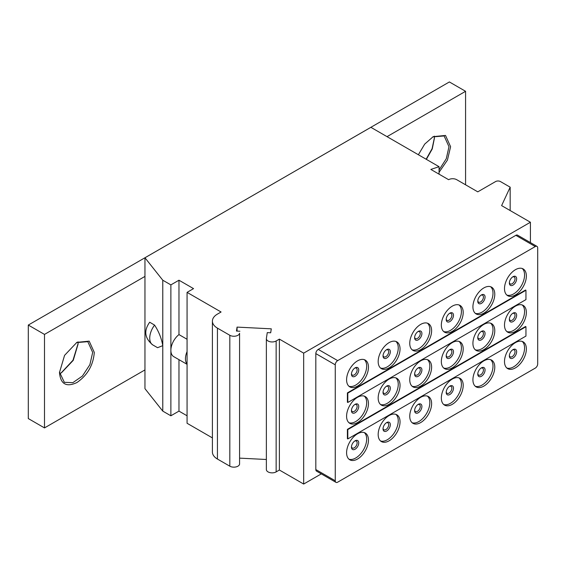 <?xml version="1.0" encoding="UTF-8"?>
<svg xmlns="http://www.w3.org/2000/svg" width="566" height="566" viewBox="0 0 566 566"><rect width="100%" height="100%" fill="white"/><g stroke="black" fill="none" stroke-linecap="round" stroke-linejoin="round"><path stroke-width="0.85" d="M383.062 428.37A4.012 2.314 120 0 0 383.861 429.778A4.012 2.314 120 0 0 386.953 428.71A4.012 2.314 120 0 0 388.7 424.677A4.012 2.314 -60 0 0 387.873 422.837A4.012 2.314 -60 0 0 386.245 422.844M383.033 428.879A5.151 2.979 -60 0 1 386.677 422.569A5.151 2.979 -60 0 1 390.321 424.677A5.151 2.979 120 0 1 386.677 430.988A5.151 2.979 120 0 1 383.033 428.879M380.536 440.964A15.459 8.929 120 0 0 392.075 435.756A15.459 8.929 120 0 0 398.245 420.835A15.459 8.929 -60 0 0 395.889 414.362M400.042 421.868A15.459 8.929 120 0 0 396.837 414.793A15.459 8.929 120 0 0 384.922 418.932A15.459 8.929 120 0 0 378.173 434.49A15.459 8.929 120 0 0 381.378 441.572A15.459 8.929 120 0 0 393.292 437.426A15.459 8.929 120 0 0 400.042 421.868M337.683 360.62A3.438 1.981 120 0 0 335.256 364.829L335.256 480.775A3.438 1.981 120 0 0 335.971 482.352A3.438 1.981 120 0 0 337.683 482.175L535.273 368.105A3.438 1.981 120 0 0 537.7 363.896L537.7 247.95A3.438 1.981 120 0 0 536.985 246.38A3.438 1.981 120 0 0 535.273 246.55L337.683 360.62L318.255 349.399A3.438 1.981 -60 0 0 315.821 353.608L315.821 469.554A3.438 1.981 -60 0 0 316.536 471.131L335.971 482.352M346.59 379.793A15.459 8.929 120 0 0 349.795 386.868A15.459 8.929 120 0 0 361.709 382.729A15.459 8.929 120 0 0 368.459 367.171A15.459 8.929 120 0 0 365.254 360.089A15.459 8.929 120 0 0 353.34 364.235A15.459 8.929 120 0 0 346.59 379.793M346.59 416.258A15.459 8.929 120 0 0 349.795 423.333A15.459 8.929 120 0 0 361.709 419.194A15.459 8.929 120 0 0 368.459 403.636A15.459 8.929 120 0 0 365.254 396.561A15.459 8.929 120 0 0 353.34 400.7A15.459 8.929 120 0 0 346.59 416.258M346.59 452.722A15.459 8.929 120 0 0 349.795 459.804A15.459 8.929 120 0 0 361.709 455.658A15.459 8.929 120 0 0 368.459 440.1A15.459 8.929 120 0 0 365.254 433.025A15.459 8.929 120 0 0 353.34 437.164A15.459 8.929 120 0 0 346.59 452.722M378.173 361.561A15.459 8.929 120 0 0 381.378 368.636A15.459 8.929 120 0 0 393.292 364.49A15.459 8.929 120 0 0 400.042 348.932A15.459 8.929 120 0 0 396.837 341.857A15.459 8.929 120 0 0 384.922 345.996A15.459 8.929 120 0 0 378.173 361.561M378.173 398.025A15.459 8.929 120 0 0 381.378 405.1A15.459 8.929 120 0 0 393.292 400.961A15.459 8.929 120 0 0 400.042 385.404A15.459 8.929 120 0 0 396.837 378.321A15.459 8.929 120 0 0 384.922 382.467A15.459 8.929 120 0 0 378.173 398.025M409.756 343.321A15.459 8.929 120 0 0 412.961 350.404A15.459 8.929 120 0 0 424.868 346.258A15.459 8.929 120 0 0 431.617 330.7A15.459 8.929 120 0 0 428.42 323.625A15.459 8.929 120 0 0 416.505 327.764A15.459 8.929 120 0 0 409.756 343.321M409.756 379.793A15.459 8.929 120 0 0 412.961 386.868A15.459 8.929 120 0 0 424.868 382.729A15.459 8.929 120 0 0 431.617 367.171A15.459 8.929 120 0 0 428.42 360.089A15.459 8.929 120 0 0 416.505 364.235A15.459 8.929 120 0 0 409.756 379.793M409.756 416.258A15.459 8.929 120 0 0 412.961 423.333A15.459 8.929 120 0 0 424.868 419.194A15.459 8.929 120 0 0 431.617 403.636A15.459 8.929 120 0 0 428.42 396.561A15.459 8.929 120 0 0 416.505 400.7A15.459 8.929 120 0 0 409.756 416.258M441.338 325.089A15.459 8.929 120 0 0 444.536 332.171A15.459 8.929 120 0 0 456.451 328.025A15.459 8.929 120 0 0 463.2 312.467A15.459 8.929 120 0 0 460.002 305.392A15.459 8.929 120 0 0 448.088 309.531A15.459 8.929 120 0 0 441.338 325.089M441.338 361.561A15.459 8.929 120 0 0 444.536 368.636A15.459 8.929 120 0 0 456.451 364.497A15.459 8.929 120 0 0 463.2 348.932A15.459 8.929 120 0 0 460.002 341.857A15.459 8.929 120 0 0 448.088 346.003A15.459 8.929 120 0 0 441.338 361.561M441.338 398.025A15.459 8.929 120 0 0 444.536 405.1A15.459 8.929 120 0 0 456.451 400.961A15.459 8.929 120 0 0 463.2 385.404A15.459 8.929 120 0 0 460.002 378.321A15.459 8.929 120 0 0 448.088 382.467A15.459 8.929 120 0 0 441.338 398.025M472.921 306.857A15.459 8.929 120 0 0 476.119 313.932A15.459 8.929 120 0 0 488.034 309.793A15.459 8.929 120 0 0 494.783 294.235A15.459 8.929 120 0 0 491.578 287.16A15.459 8.929 120 0 0 479.664 291.299A15.459 8.929 120 0 0 472.921 306.857M472.921 343.321A15.459 8.929 120 0 0 476.119 350.404A15.459 8.929 120 0 0 488.034 346.258A15.459 8.929 120 0 0 494.783 330.7A15.459 8.929 120 0 0 491.578 323.625A15.459 8.929 120 0 0 479.664 327.764A15.459 8.929 120 0 0 472.921 343.321M472.921 379.793A15.459 8.929 120 0 0 476.119 386.868A15.459 8.929 120 0 0 488.034 382.729A15.459 8.929 120 0 0 494.783 367.171A15.459 8.929 120 0 0 491.578 360.089A15.459 8.929 120 0 0 479.664 364.235A15.459 8.929 120 0 0 472.921 379.793M504.497 288.625A15.459 8.929 120 0 0 507.702 295.7A15.459 8.929 120 0 0 519.616 291.561A15.459 8.929 120 0 0 526.366 276.003A15.459 8.929 120 0 0 523.161 268.928A15.459 8.929 120 0 0 511.247 273.067A15.459 8.929 120 0 0 504.497 288.625M504.497 325.089A15.459 8.929 120 0 0 507.702 332.171A15.459 8.929 120 0 0 519.616 328.025A15.459 8.929 120 0 0 526.366 312.467A15.459 8.929 120 0 0 523.161 305.392A15.459 8.929 120 0 0 511.247 309.531A15.459 8.929 120 0 0 504.497 325.089M504.497 361.561A15.459 8.929 120 0 0 507.702 368.636A15.459 8.929 120 0 0 519.616 364.497A15.459 8.929 120 0 0 526.366 348.939A15.459 8.929 120 0 0 523.161 341.857A15.459 8.929 120 0 0 511.247 346.003A15.459 8.929 120 0 0 504.497 361.561M525.956 290.259L525.552 290.025L347.404 392.882L347.404 402.235L347.807 402.468L525.956 299.612L525.956 290.259L347.807 393.115L347.807 402.468M525.956 326.731L525.552 326.497L347.404 429.346L347.404 438.7L347.807 438.933L525.956 336.077L525.956 326.731L347.807 429.58L347.807 438.933M321.297 473.876L303.673 484.05L303.673 353.142L530.413 222.24L501.61 205.607L510.171 187.176L510.171 210.552M530.413 242.581L530.413 222.24M535.273 246.55L515.838 235.329A3.438 1.981 -60 0 1 517.55 235.159L536.985 246.38M515.838 235.329L318.255 349.399M303.673 484.05L279.385 470.021L276.144 471.895A5.724 3.304 0 0 1 269.904 472.61A5.724 3.304 0 0 1 266.367 469.554L266.367 338.652A5.724 3.304 0 0 0 269.904 341.701A5.724 3.304 0 0 0 276.144 340.987L276.144 471.895M303.673 353.142L279.385 339.119L279.385 470.021M217.436 328.131L217.436 459.04A17.178 9.919 180 0 1 212.406 452.022L212.406 321.12A17.178 9.919 0 0 0 217.436 328.131L229.824 335.284A5.724 3.304 0 0 0 235.831 336.055A5.724 3.304 0 0 0 239.581 333.233L239.581 464.141A5.724 3.304 180 0 1 235.831 466.957A5.724 3.304 180 0 1 229.824 466.193L229.824 335.284M217.436 459.04L229.824 466.193M266.367 459.493L239.885 458.149M162.775 411.114L144.96 388.672L144.96 257.771L162.775 280.212L162.775 411.114L170.875 415.791L170.875 350.34A13.74 7.931 -60 0 1 178.969 334.598L187.07 339.275M187.07 415.791L178.969 411.114L170.875 415.791M212.406 437.9L187.07 423.269L187.07 292.367L193.544 288.625L178.969 280.212L170.875 284.882L162.775 280.212M187.07 292.367L221.08 312L217.436 314.102A17.178 9.919 0 0 0 212.406 321.12M439.06 174.172L439.06 166.687L370.886 127.329L144.96 257.771M439.06 166.687L430.846 169.425L448.626 179.691A5.724 3.304 0 0 1 456.72 179.691L477.775 191.846L495.59 181.566A3.438 1.981 0 0 1 500.45 181.566L510.171 187.176M279.385 339.119L276.144 340.987M239.885 331.23L236.461 331.053L237.062 327.106L271.284 328.832L270.682 332.78L267.265 332.61L266.388 338.362A5.724 3.304 0 0 0 266.367 338.652M187.07 364.023A13.74 7.931 -60 0 1 187.07 351.613M187.07 364.334L173.72 356.63A13.74 7.931 -60 0 1 170.875 350.34L170.875 284.882M178.969 359.658L178.969 411.114M152.813 344.949L157.56 347.687L162.775 345.663C161.508 338.355 158.777 331.499 154.575 325.103L149.7 322.217C143.601 330.721 144.641 338.298 152.813 344.949A14.886 8.596 -60 0 1 154.575 325.103M178.969 280.212L178.969 334.598M237.062 327.106L237.062 331.082M348.953 386.26A15.459 8.929 120 0 0 360.5 381.06A15.459 8.929 120 0 0 366.669 366.131A15.459 8.929 -60 0 0 364.306 359.665M351.451 374.183A5.151 2.979 -60 0 1 355.094 367.872A5.151 2.979 -60 0 1 358.738 369.973A5.151 2.979 120 0 1 355.094 376.284A5.151 2.979 120 0 1 351.451 374.183M351.479 373.666A4.012 2.314 120 0 0 352.285 375.081A4.012 2.314 120 0 0 355.37 374.006A4.012 2.314 120 0 0 357.118 369.973A4.012 2.314 -60 0 0 356.29 368.141A4.012 2.314 -60 0 0 354.663 368.148M348.953 422.731A15.459 8.929 120 0 0 360.5 417.524A15.459 8.929 120 0 0 366.669 402.603A15.459 8.929 -60 0 0 364.306 396.129M351.451 410.647A5.151 2.979 -60 0 1 355.094 404.336A5.151 2.979 -60 0 1 358.738 406.438A5.151 2.979 120 0 1 355.094 412.748A5.151 2.979 120 0 1 351.451 410.647M351.479 410.138A4.012 2.314 120 0 0 352.285 411.546A4.012 2.314 120 0 0 355.37 410.47A4.012 2.314 120 0 0 357.118 406.438A4.012 2.314 -60 0 0 356.29 404.605A4.012 2.314 -60 0 0 354.663 404.612M348.953 459.196A15.459 8.929 120 0 0 360.5 453.989A15.459 8.929 120 0 0 366.669 439.067A15.459 8.929 -60 0 0 364.306 432.601M351.451 447.112A5.151 2.979 -60 0 1 355.094 440.801A5.151 2.979 -60 0 1 358.738 442.909A5.151 2.979 120 0 1 355.094 449.22A5.151 2.979 120 0 1 351.451 447.112M351.479 446.602A4.012 2.314 120 0 0 352.285 448.017A4.012 2.314 120 0 0 355.37 446.942A4.012 2.314 120 0 0 357.118 442.909A4.012 2.314 -60 0 0 356.29 441.07A4.012 2.314 -60 0 0 354.663 441.084M380.536 368.027A15.459 8.929 120 0 0 392.075 362.827A15.459 8.929 120 0 0 398.245 347.899A15.459 8.929 -60 0 0 395.889 341.432M383.033 355.95A5.151 2.979 -60 0 1 386.677 349.632A5.151 2.979 -60 0 1 390.321 351.741A5.151 2.979 120 0 1 386.677 358.052A5.151 2.979 120 0 1 383.033 355.95M383.062 355.434A4.012 2.314 120 0 0 383.861 356.849A4.012 2.314 120 0 0 386.953 355.773A4.012 2.314 120 0 0 388.7 351.741A4.012 2.314 -60 0 0 387.873 349.908A4.012 2.314 -60 0 0 386.245 349.915M380.536 404.492A15.459 8.929 120 0 0 392.075 399.292A15.459 8.929 120 0 0 398.245 384.371A15.459 8.929 -60 0 0 395.889 377.897M383.033 392.415A5.151 2.979 -60 0 1 386.677 386.104A5.151 2.979 -60 0 1 390.321 388.205A5.151 2.979 120 0 1 386.677 394.516A5.151 2.979 120 0 1 383.033 392.415M383.062 391.905A4.012 2.314 120 0 0 383.861 393.313A4.012 2.314 120 0 0 386.953 392.238A4.012 2.314 120 0 0 388.7 388.205A4.012 2.314 -60 0 0 387.873 386.373A4.012 2.314 -60 0 0 386.245 386.38M412.112 349.795A15.459 8.929 120 0 0 423.658 344.588A15.459 8.929 120 0 0 429.827 329.667A15.459 8.929 -60 0 0 427.472 323.2M414.616 337.711A5.151 2.979 -60 0 1 418.26 331.4A5.151 2.979 -60 0 1 421.903 333.508A5.151 2.979 120 0 1 418.26 339.819A5.151 2.979 120 0 1 414.616 337.711M414.637 337.202A4.012 2.314 120 0 0 415.444 338.617A4.012 2.314 120 0 0 418.536 337.541A4.012 2.314 120 0 0 420.283 333.508A4.012 2.314 -60 0 0 419.456 331.669A4.012 2.314 -60 0 0 417.828 331.683M412.112 386.26A15.459 8.929 120 0 0 423.658 381.06A15.459 8.929 120 0 0 429.827 366.131A15.459 8.929 -60 0 0 427.472 359.665M414.616 374.183A5.151 2.979 -60 0 1 418.26 367.872A5.151 2.979 -60 0 1 421.903 369.973A5.151 2.979 120 0 1 418.26 376.284A5.151 2.979 120 0 1 414.616 374.183M414.637 373.666A4.012 2.314 120 0 0 415.444 375.081A4.012 2.314 120 0 0 418.536 374.006A4.012 2.314 120 0 0 420.283 369.973A4.012 2.314 -60 0 0 419.456 368.141A4.012 2.314 -60 0 0 417.828 368.148M412.112 422.731A15.459 8.929 120 0 0 423.658 417.524A15.459 8.929 120 0 0 429.827 402.603A15.459 8.929 -60 0 0 427.472 396.129M414.616 410.647A5.151 2.979 -60 0 1 418.26 404.336A5.151 2.979 -60 0 1 421.903 406.438A5.151 2.979 120 0 1 418.26 412.755A5.151 2.979 120 0 1 414.616 410.647M414.637 410.138A4.012 2.314 120 0 0 415.444 411.546A4.012 2.314 120 0 0 418.536 410.477A4.012 2.314 120 0 0 420.283 406.438A4.012 2.314 -60 0 0 419.456 404.605A4.012 2.314 -60 0 0 417.828 404.612M443.694 331.563A15.459 8.929 120 0 0 455.241 326.356A15.459 8.929 120 0 0 461.41 311.434A15.459 8.929 -60 0 0 459.054 304.961M446.199 319.479A5.151 2.979 -60 0 1 449.843 313.168A5.151 2.979 -60 0 1 453.486 315.276A5.151 2.979 120 0 1 449.843 321.587A5.151 2.979 120 0 1 446.199 319.479M446.22 318.969A4.012 2.314 120 0 0 447.027 320.384A4.012 2.314 120 0 0 450.112 319.309A4.012 2.314 120 0 0 451.866 315.276A4.012 2.314 -60 0 0 451.031 313.437A4.012 2.314 -60 0 0 449.411 313.451M443.694 368.027A15.459 8.929 120 0 0 455.241 362.827A15.459 8.929 120 0 0 461.41 347.899A15.459 8.929 -60 0 0 459.054 341.432M446.199 355.95A5.151 2.979 -60 0 1 449.843 349.639A5.151 2.979 -60 0 1 453.486 351.741A5.151 2.979 120 0 1 449.843 358.052A5.151 2.979 120 0 1 446.199 355.95M446.22 355.434A4.012 2.314 120 0 0 447.027 356.849A4.012 2.314 120 0 0 450.112 355.773A4.012 2.314 120 0 0 451.866 351.741A4.012 2.314 -60 0 0 451.031 349.908A4.012 2.314 -60 0 0 449.411 349.915M443.694 404.492A15.459 8.929 120 0 0 455.241 399.292A15.459 8.929 120 0 0 461.41 384.371A15.459 8.929 -60 0 0 459.054 377.897M446.199 392.415A5.151 2.979 -60 0 1 449.843 386.104A5.151 2.979 -60 0 1 453.486 388.205A5.151 2.979 120 0 1 449.843 394.516A5.151 2.979 120 0 1 446.199 392.415M446.22 391.905A4.012 2.314 120 0 0 447.027 393.313A4.012 2.314 120 0 0 450.112 392.238A4.012 2.314 120 0 0 451.866 388.205A4.012 2.314 -60 0 0 451.031 386.373A4.012 2.314 -60 0 0 449.411 386.38M475.277 313.331A15.459 8.929 120 0 0 486.824 308.123A15.459 8.929 120 0 0 492.993 293.202A15.459 8.929 -60 0 0 490.63 286.729M477.775 301.246A5.151 2.979 -60 0 1 481.418 294.936A5.151 2.979 -60 0 1 485.062 297.037A5.151 2.979 120 0 1 481.418 303.355A5.151 2.979 120 0 1 477.775 301.246M477.803 300.737A4.012 2.314 120 0 0 478.61 302.145A4.012 2.314 120 0 0 481.694 301.077A4.012 2.314 120 0 0 483.442 297.037A4.012 2.314 -60 0 0 482.614 295.204A4.012 2.314 -60 0 0 480.987 295.211M475.277 349.795A15.459 8.929 120 0 0 486.824 344.595A15.459 8.929 120 0 0 492.993 329.667A15.459 8.929 -60 0 0 490.63 323.2M477.775 337.718A5.151 2.979 -60 0 1 481.418 331.4A5.151 2.979 -60 0 1 485.062 333.508A5.151 2.979 120 0 1 481.418 339.819A5.151 2.979 120 0 1 477.775 337.718M477.803 337.202A4.012 2.314 120 0 0 478.61 338.617A4.012 2.314 120 0 0 481.694 337.541A4.012 2.314 120 0 0 483.442 333.508A4.012 2.314 -60 0 0 482.614 331.669A4.012 2.314 -60 0 0 480.987 331.683M475.277 386.26A15.459 8.929 120 0 0 486.824 381.06A15.459 8.929 120 0 0 492.993 366.131A15.459 8.929 -60 0 0 490.63 359.665M477.775 374.183A5.151 2.979 -60 0 1 481.418 367.872A5.151 2.979 -60 0 1 485.062 369.973A5.151 2.979 120 0 1 481.418 376.284A5.151 2.979 120 0 1 477.775 374.183M477.803 373.673A4.012 2.314 120 0 0 478.61 375.081A4.012 2.314 120 0 0 481.694 374.006A4.012 2.314 120 0 0 483.442 369.973A4.012 2.314 -60 0 0 482.614 368.141A4.012 2.314 -60 0 0 480.987 368.148M506.86 295.091A15.459 8.929 120 0 0 518.399 289.891A15.459 8.929 120 0 0 524.569 274.97A15.459 8.929 -60 0 0 522.213 268.496M509.358 283.014A5.151 2.979 -60 0 1 513.001 276.703A5.151 2.979 -60 0 1 516.645 278.805A5.151 2.979 120 0 1 513.001 285.115A5.151 2.979 120 0 1 509.358 283.014M509.386 282.505A4.012 2.314 120 0 0 510.185 283.913A4.012 2.314 120 0 0 513.277 282.837A4.012 2.314 120 0 0 515.025 278.805A4.012 2.314 -60 0 0 514.197 276.972A4.012 2.314 -60 0 0 512.57 276.979M506.86 331.563A15.459 8.929 120 0 0 518.399 326.356A15.459 8.929 120 0 0 524.569 311.434A15.459 8.929 -60 0 0 522.213 304.968M509.358 319.479A5.151 2.979 -60 0 1 513.001 313.168A5.151 2.979 -60 0 1 516.645 315.276A5.151 2.979 120 0 1 513.001 321.587A5.151 2.979 120 0 1 509.358 319.479M509.386 318.969A4.012 2.314 120 0 0 510.185 320.384A4.012 2.314 120 0 0 513.277 319.309A4.012 2.314 120 0 0 515.025 315.276A4.012 2.314 -60 0 0 514.197 313.437A4.012 2.314 -60 0 0 512.57 313.451M506.86 368.027A15.459 8.929 120 0 0 518.399 362.827A15.459 8.929 120 0 0 524.569 347.899A15.459 8.929 -60 0 0 522.213 341.432M509.358 355.95A5.151 2.979 -60 0 1 513.001 349.639A5.151 2.979 -60 0 1 516.645 351.741A5.151 2.979 120 0 1 513.001 358.052A5.151 2.979 120 0 1 509.358 355.95M509.386 355.434A4.012 2.314 120 0 0 510.185 356.849A4.012 2.314 120 0 0 513.277 355.773A4.012 2.314 120 0 0 515.025 351.741A4.012 2.314 -60 0 0 514.197 349.908A4.012 2.314 -60 0 0 512.57 349.915M347.404 392.882L347.807 393.115M347.404 429.346L347.807 429.58M387.031 136.654L465.577 91.303L449.383 81.95L307.727 163.8M144.96 276.406L44.495 334.414L28.3 325.061L170.062 243.274M144.96 369.916L44.495 427.917L28.3 418.564L28.3 325.061M465.577 91.303L465.577 184.806M418.373 154.744L424.698 144.104L433.188 136.654L445.506 135.437L450.6 146.7L447.43 160.093L439.06 172.29M426.134 159.23L432.099 148.667L434.398 137.828M434.398 138.161L434.292 136.144M426.361 159.357L432.247 148.964L434.398 138.288M432.778 136.894L444.119 135.953L448.98 146.7L446.277 158.742L439.06 169.977M61.1 372.973L73 360.217L78.094 343.534M44.495 427.917L44.495 334.414M94.296 352.413C93.263 365.219 87.461 375.272 76.884 382.566C66.314 387.477 60.505 384.13 59.48 372.513L64.574 355.356L76.884 342.359L89.195 341.142L94.296 352.413M76.474 342.6L87.815 341.666L92.675 352.413L89.881 364.674L82.431 376.036L72.837 382.666L64.34 382.326L59.48 372.039M59.586 373.723L61.503 372.746L73.24 360.358L78.101 343.994L77.988 341.85M335.256 364.829L315.821 353.608M239.581 464.141L239.581 333.233M335.256 480.775L315.821 469.554"/></g></svg>
